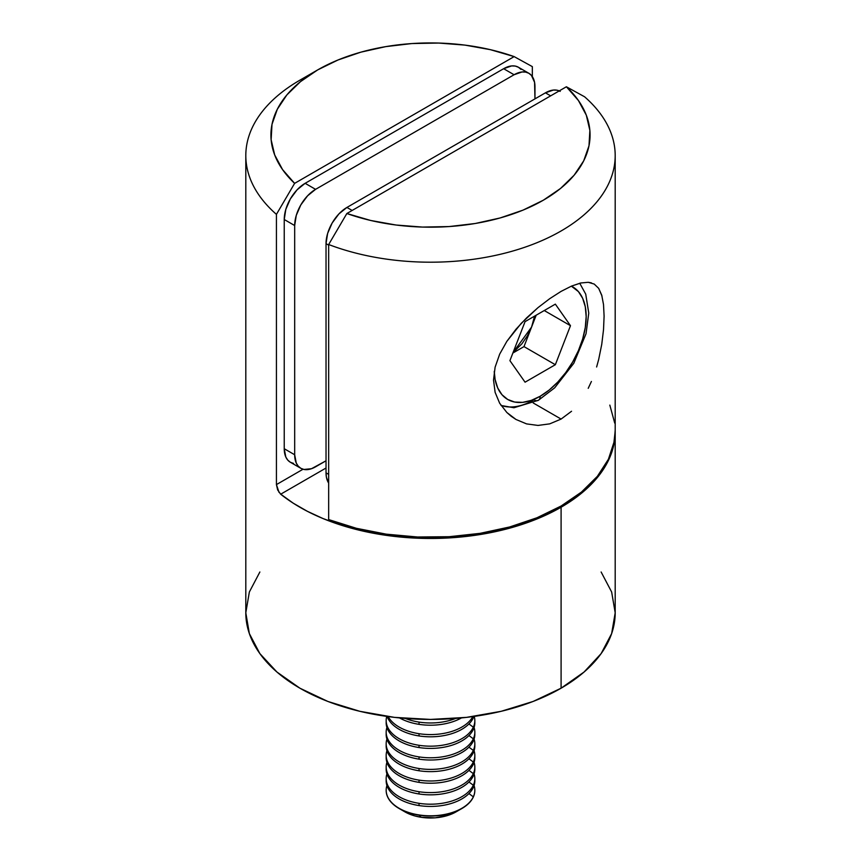 <?xml version="1.0" encoding="UTF-8"?>
<svg xmlns="http://www.w3.org/2000/svg" width="861" height="861" viewBox="0 0 861 861"><rect width="100%" height="100%" fill="white"/><g stroke="black" fill="none" stroke-linecap="round" stroke-linejoin="round"><path stroke-width="1.29" d="M259.871 571.995L249.356 591.991L245.805 612.795A184.695 106.635 0 0 0 359.823 711.304A184.695 106.635 0 0 0 561.092 688.197L561.092 507.237A184.695 106.635 180 0 1 280.686 494.203L277.662 489.952L276.424 484.603L276.424 214.367A184.695 106.635 180 0 1 245.805 155.572A184.695 106.635 180 0 1 299.908 80.17A184.695 106.635 0 0 0 299.897 80.17A184.695 106.635 0 0 0 276.424 214.367L294.613 183.361L514.146 56.611L532.335 66.62L532.335 76.597L532.335 66.62L514.146 56.611L294.613 183.361L282.591 169.628L274.691 154.937L271.129 139.697L272.011 124.328L277.317 109.25L286.885 94.893L300.467 81.666L317.666 69.913L338.007 59.99L360.931 52.144L385.793 46.623L411.902 43.556L438.529 43.05L464.929 45.106L490.372 49.669L514.146 56.611A159.576 92.127 180 0 0 317.666 69.913L299.897 80.17M245.805 155.572L245.805 612.795L249.356 633.599L259.871 653.607L276.941 672.032L299.908 688.197L327.89 701.457L359.823 711.304L394.467 717.374L430.5 719.43L466.533 717.374L501.177 711.304L533.11 701.457L561.092 688.197L561.092 507.237A184.695 106.635 180 0 0 615.195 431.835A184.695 106.635 180 0 0 615.184 431.296L613.484 446.299L609.706 457.632L603.83 468.653L595.93 479.243L586.093 489.285L574.438 498.648L561.092 507.237L546.229 514.943L529.999 521.669L512.618 527.352L494.268 531.904L475.175 535.294L455.555 537.479L435.644 538.426L415.68 538.125L395.877 536.575L376.494 533.809L357.724 529.838L339.815 524.726L322.972 518.526L307.388 511.316L293.235 503.179L280.331 493.88M279.039 492.406L276.424 484.603L303.04 469.234L276.424 484.603L276.424 214.367L294.613 183.361A159.576 92.127 180 0 1 317.666 69.913M280.686 494.203L326.028 468.029L280.686 494.203M615.195 431.835L615.195 612.795L611.644 633.599L601.129 653.607L584.059 672.032L561.092 688.197A184.695 106.635 0 0 0 615.195 612.795L611.644 591.991L601.129 571.995M521.013 69.407L518.408 67.244L515.244 66.071L511.628 65.931L503.631 68.708L305.128 183.318L297.131 189.775L290.351 198.913L285.82 209.352L284.238 219.512L284.238 448.721L285.82 457.04L287.757 460.097L290.351 462.249L293.515 463.422M528.858 73.282L518.408 67.244A29.554 17.059 120 0 0 503.631 68.708L514.082 74.746L315.578 189.345L305.128 183.318L503.631 68.708L514.082 74.746A29.554 17.059 -60 0 1 528.858 73.282A29.554 17.059 -60 0 1 534.972 86.81L534.972 98.875L534.573 82.333L531.452 75.434L528.858 73.282L525.694 72.109L522.078 71.958L514.082 74.746L315.578 189.345L307.581 195.802L300.801 204.95L296.27 215.39L294.677 225.539L294.677 454.759L296.27 463.067L298.197 466.124L300.801 468.287L303.965 469.46L311.499 468.707L326.028 460.786L315.578 466.823A29.554 17.059 -60 0 1 300.801 468.287A29.554 17.059 -60 0 1 294.677 454.759L284.238 448.721L284.238 219.512L294.677 225.539L294.677 454.759L284.238 448.721A29.554 17.059 120 0 0 290.351 462.249L300.801 468.287M315.578 189.345L305.128 183.318A29.554 17.059 120 0 0 284.238 219.512L294.677 225.539A29.554 17.059 -60 0 1 315.578 189.345M559.241 90.889A29.554 17.059 120 0 0 545.422 92.837L346.918 207.447L352.138 210.461L346.918 207.447A29.554 17.059 120 0 0 326.028 243.641L326.028 472.85L328.665 474.379L326.028 472.85A29.554 17.059 120 0 0 328.665 483.064L326.427 477.328L326.028 472.85L326.028 243.641L327.61 233.482L332.142 223.042L338.922 213.894L346.918 207.447L545.422 92.837L553.419 90.061L557.035 90.201L560.199 91.374M545.422 92.837L550.653 95.851L545.422 92.837M326.028 243.641L328.665 245.159L326.028 243.641M571.543 411.267L561.092 419.07L533.228 402.98L561.092 419.07L549.716 423.86L538.028 425.431L526.555 423.892L515.965 419.458L506.838 412.484L499.681 403.271L495.118 392.347L493.525 380.078L495.107 367.173L499.681 354.129L506.849 341.354L515.987 329.236L526.577 317.903L538.017 307.625L549.695 298.702L561.092 291.384L571.532 286.089L581.25 282.871M591.41 381.477L588.224 388.311M596.619 366.99L598.675 359.478L596.619 366.99M601.742 344.389L598.675 359.478L601.742 344.389L603.518 329.709L601.742 344.389M604.099 316.17L603.518 329.709L604.099 316.17L603.518 304.557L604.099 316.17M549.695 298.702L561.092 291.384L571.532 286.089L580.68 283L588.235 282.3L594.219 284.065L598.686 288.349L601.731 295.172L603.518 304.557M588.235 282.3L591.432 282.871M615.195 155.572A184.695 106.635 180 0 0 584.576 96.776L566.387 86.767A159.576 92.127 180 0 1 543.334 200.204A159.576 92.127 180 0 1 346.854 213.517L370.628 220.459L396.071 225.022L422.471 227.078L449.098 226.561L475.207 223.505L500.069 217.973L522.993 210.138L543.334 200.204L560.533 188.462L574.115 175.224L583.683 160.867L588.989 145.8L589.871 130.42L586.309 115.18L578.409 100.489L566.387 86.767L346.854 213.517L328.665 244.524A184.695 106.635 0 0 0 561.092 230.974A184.695 106.635 0 0 0 584.576 96.776L566.387 86.767L346.854 213.517L328.665 244.524L328.665 519.581A184.695 106.635 0 0 0 517.967 524.543A184.695 106.635 0 0 0 615.195 430.629L615.195 155.572A184.695 106.635 180 0 1 517.967 249.486A184.695 106.635 180 0 1 328.665 244.524L328.665 519.581L356.4 528.299L386.298 534.164L417.488 536.995L449.065 536.715L480.094 533.346L509.68 526.964L536.941 517.773L561.092 506.031L581.433 492.083L597.362 476.337L608.404 459.257L614.259 441.349L615.195 430.252M594.219 284.065L598.686 288.349L601.979 296.023M614.732 423.117L609.825 405.111M549.716 423.86L538.028 425.431L526.555 423.892L515.965 419.458L511.176 416.261L506.838 412.484L499.681 403.271L495.118 392.347L493.525 380.078L495.107 367.173L499.681 354.129L506.849 341.354L521.153 323.424L538.017 307.625M531.571 327.094L513.07 352.526L521.97 343.722L527.406 335.779L531.571 327.094L523.994 346.606L555.345 364.709L525.059 382.187L509.916 360.651L525.059 321.627L555.345 304.137L570.477 325.684L555.345 364.709L570.477 325.684L555.345 304.137L525.059 321.627L509.916 360.651L525.059 382.187L555.345 364.709L523.994 346.606L512.876 353.032L523.994 346.606L531.571 327.094L534.573 316.127L531.571 327.094L536.188 315.201L531.571 327.094M501.07 405.488L513.952 407.748L538.362 400.3A8.868 5.123 -120 0 0 540.202 396.243A65.016 37.54 -60 0 1 494.257 371.371L495.118 379.55L497.733 387.999L501.974 394.725L507.699 399.461L514.663 402.044L522.605 402.367L531.237 400.408L540.202 396.243L549.167 390.044L557.788 382.047L565.742 372.555L572.705 361.932L578.42 350.588L582.671 338.954L585.286 327.492L586.169 316.622L585.286 306.774L582.671 298.326L578.42 291.61L571.37 286.153A65.016 37.54 -60 0 1 583.015 337.77A65.016 37.54 -60 0 1 540.202 396.243A8.868 5.123 60 0 1 538.362 400.3A8.868 5.123 60 0 1 533.928 399.87A73.874 42.652 -60 0 1 501.005 405.38M544.26 310.541L570.477 325.684L544.26 310.541M456.169 811.815L448.57 815.195L435.214 817.821L421.147 817.283L419.027 814.937A44.331 25.593 180 0 1 386.169 790.215A44.331 25.593 180 0 1 386.923 785.533A44.331 25.593 0 0 0 419.027 814.937A44.331 25.593 0 0 0 473.313 796.834A44.331 25.593 0 0 0 474.077 785.533A44.331 25.593 180 0 1 474.831 790.215A44.331 25.593 180 0 1 473.313 796.834A44.331 25.593 180 0 1 419.027 814.937L419.027 815.163A44.331 25.593 0 0 0 474.831 790.441A44.331 25.593 0 0 0 474.82 790.333A44.331 25.593 180 0 1 461.84 808.544A44.331 25.593 180 0 1 419.027 815.163L421.147 817.283A36.13 20.858 0 0 0 456.05 811.88L461.84 808.544M386.169 778.613L386.169 780.841A44.331 25.593 0 0 0 419.027 805.562L419.027 803.324A44.331 25.593 180 0 1 386.169 778.613A44.331 25.593 180 0 1 386.923 773.921A44.331 25.593 0 0 0 419.027 803.324A44.331 25.593 0 0 0 473.313 785.232A44.331 25.593 0 0 0 474.077 773.921A44.331 25.593 180 0 1 474.831 778.613A44.331 25.593 180 0 1 473.313 785.232A44.331 25.593 180 0 1 419.027 803.324L419.027 805.562A44.331 25.593 0 0 0 473.313 787.471A44.331 25.593 180 0 1 419.027 805.562A44.331 25.593 180 0 1 386.212 779.722M473.313 796.834L468.954 793.573L473.313 796.834M474.788 779.722A44.331 25.593 180 0 1 473.313 787.471A44.331 25.593 0 0 0 474.831 780.841L474.831 778.613M386.169 767L386.169 769.239A44.331 25.593 0 0 0 419.027 793.96L419.027 791.722A44.331 25.593 180 0 1 386.169 767A44.331 25.593 180 0 1 386.923 762.319A44.331 25.593 0 0 0 419.027 791.722A44.331 25.593 0 0 0 473.313 773.63A44.331 25.593 0 0 0 474.077 762.319A44.331 25.593 180 0 1 474.831 767A44.331 25.593 180 0 1 473.313 773.63A44.331 25.593 180 0 1 419.027 791.722L419.027 793.96A44.331 25.593 0 0 0 473.313 775.869A44.331 25.593 180 0 1 419.027 793.96A44.331 25.593 180 0 1 386.212 768.12M473.313 785.232L468.954 781.971L473.313 785.232M474.788 768.12A44.331 25.593 180 0 1 473.313 775.869A44.331 25.593 0 0 0 474.831 769.239L474.831 767M386.169 755.398L386.169 757.637A44.331 25.593 0 0 0 419.027 782.358L419.027 780.12A44.331 25.593 180 0 1 386.169 755.398A44.331 25.593 180 0 1 386.923 750.717A44.331 25.593 0 0 0 419.027 780.12A44.331 25.593 0 0 0 473.313 762.028A44.331 25.593 0 0 0 474.077 750.717A44.331 25.593 180 0 1 474.831 755.398A44.331 25.593 180 0 1 473.313 762.028A44.331 25.593 180 0 1 419.027 780.12L419.027 782.358A44.331 25.593 0 0 0 473.313 764.256A44.331 25.593 180 0 1 419.027 782.358A44.331 25.593 180 0 1 386.212 756.518M473.313 773.63L468.954 770.369L473.313 773.63M474.788 756.518A44.331 25.593 180 0 1 473.313 764.256A44.331 25.593 0 0 0 474.831 757.637L474.831 755.398M386.169 743.796L386.169 746.035A44.331 25.593 0 0 0 419.027 770.756L419.027 768.518A44.331 25.593 180 0 1 386.169 743.796A44.331 25.593 180 0 1 386.923 739.115A44.331 25.593 0 0 0 419.027 768.518A44.331 25.593 0 0 0 473.313 750.415A44.331 25.593 0 0 0 474.077 739.115A44.331 25.593 180 0 1 474.831 743.796A44.331 25.593 180 0 1 473.313 750.415A44.331 25.593 180 0 1 419.027 768.518L419.027 770.756A44.331 25.593 0 0 0 473.313 752.654A44.331 25.593 180 0 1 419.027 770.756A44.331 25.593 180 0 1 386.212 744.916M473.313 762.028L468.954 758.767L473.313 762.028M474.788 744.916A44.331 25.593 180 0 1 473.313 752.654A44.331 25.593 0 0 0 474.831 746.035L474.831 743.796M386.169 732.194L386.169 734.422A44.331 25.593 0 0 0 419.027 759.144L419.027 756.905A44.331 25.593 180 0 1 386.169 732.194A44.331 25.593 180 0 1 386.923 727.502A44.331 25.593 0 0 0 419.027 756.905A44.331 25.593 0 0 0 473.313 738.813A44.331 25.593 0 0 0 474.077 727.502A44.331 25.593 180 0 1 474.831 732.194A44.331 25.593 180 0 1 473.313 738.813A44.331 25.593 180 0 1 419.027 756.905L419.027 759.144A44.331 25.593 0 0 0 473.313 741.052A44.331 25.593 180 0 1 419.027 759.144A44.331 25.593 180 0 1 386.212 733.314M473.313 750.415L468.954 747.165L473.313 750.415M474.788 733.314A44.331 25.593 180 0 1 473.313 741.052A44.331 25.593 0 0 0 474.831 734.422L474.831 732.194M386.169 720.582L386.169 722.82A44.331 25.593 0 0 0 419.027 747.542L419.027 745.303A44.331 25.593 180 0 1 386.169 720.582A44.331 25.593 180 0 1 386.772 716.395A44.331 25.593 0 0 0 419.027 745.303A44.331 25.593 0 0 0 473.313 727.211A44.331 25.593 0 0 0 474.228 716.395A44.331 25.593 180 0 1 474.831 720.582A44.331 25.593 180 0 1 473.313 727.211A44.331 25.593 180 0 1 419.027 745.303L419.027 747.542A44.331 25.593 0 0 0 473.313 729.45A44.331 25.593 180 0 1 419.027 747.542A44.331 25.593 180 0 1 386.212 721.701M473.313 738.813L468.954 735.552L473.313 738.813M474.788 721.701A44.331 25.593 180 0 1 473.313 729.45A44.331 25.593 0 0 0 474.831 722.82L474.831 720.582M419.027 735.94A44.331 25.593 180 0 1 387.106 716.438A44.331 25.593 0 0 0 419.027 735.94A44.331 25.593 0 0 0 473.313 717.837A44.331 25.593 180 0 1 419.027 735.94L419.027 733.701L419.027 735.94M473.313 727.211L468.954 723.95L473.313 727.211M472.818 716.589A44.331 25.593 180 0 1 419.027 733.701A44.331 25.593 0 0 0 472.818 716.589M473.313 717.837A44.331 25.593 0 0 0 473.894 716.438A44.331 25.593 180 0 1 473.313 717.837M419.027 724.338A44.331 25.593 180 0 1 399.515 717.913A44.331 25.593 0 0 0 419.027 724.338A44.331 25.593 0 0 0 461.485 717.913A44.331 25.593 180 0 1 419.027 724.338L419.027 722.099L419.027 724.338M388.182 716.589A44.331 25.593 0 0 0 419.027 733.701A44.331 25.593 180 0 1 388.182 716.589M455.706 718.429A44.331 25.593 180 0 1 419.027 722.099A44.331 25.593 0 0 0 455.706 718.429M405.294 718.429A44.331 25.593 0 0 0 419.027 722.099A44.331 25.593 180 0 1 405.294 718.429M399.16 808.544A44.331 25.593 180 0 1 386.18 790.333A44.331 25.593 0 0 0 386.169 790.441A44.331 25.593 0 0 0 419.027 815.163A44.331 25.593 180 0 1 399.16 808.544L404.95 811.88A36.13 20.858 0 0 0 421.147 817.283L414.518 815.841L404.842 811.826M538.362 400.3L554.688 387.827L573.803 363.277L586.029 333.756L588.763 313.113L585.728 294.139L579.722 283.226"/></g></svg>
